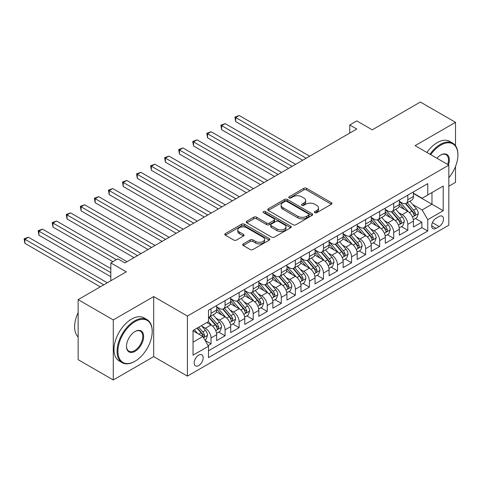 <?xml version="1.0" encoding="UTF-8"?>
<svg xmlns="http://www.w3.org/2000/svg" width="482" height="482" viewBox="0 0 482 482"><rect width="100%" height="100%" fill="white"/><g stroke="black" fill="none" stroke-linecap="round" stroke-linejoin="round"><path stroke-width="0.72" d="M314.794 212.707A1.368 0.789 0 0 0 316.722 212.707L331.381 204.241A1.952 1.127 0 0 0 331.953 203.446A1.952 1.127 0 0 0 331.381 202.651L306.546 188.311A1.952 1.127 0 0 0 303.793 188.311L289.134 196.777A1.368 0.789 0 0 0 288.73 197.331A1.368 0.789 0 0 0 289.134 197.891A1.368 0.789 0 0 0 291.062 197.891L292.96 196.795A6.242 3.603 0 0 1 301.792 196.795L303.859 197.988A6.242 3.603 0 0 1 305.684 200.536A6.242 3.603 0 0 1 303.859 203.085L301.961 204.181A1.368 0.789 0 0 0 301.563 204.742A1.368 0.789 0 0 0 301.961 205.296A1.368 0.789 0 0 0 303.895 205.296L305.793 204.199A6.242 3.603 0 0 1 314.619 204.199L316.686 205.398A6.242 3.603 0 0 1 318.518 207.947A6.242 3.603 0 0 1 316.686 210.495L314.794 211.586A1.368 0.789 0 0 0 314.391 212.146A1.368 0.789 0 0 0 314.794 212.707L314.794 211.586M198.662 365.555A6.362 3.669 120 0 0 202.814 359.952A6.362 3.669 120 0 0 201.838 354.854A6.362 3.669 120 0 0 198.662 355.168A6.362 3.669 120 0 0 194.505 360.777A6.362 3.669 120 0 0 195.481 365.874A6.362 3.669 120 0 0 198.662 365.555M243.229 243.904A1.952 1.127 0 0 0 242.657 244.705A1.952 1.127 0 0 0 243.229 245.501L250.194 249.519A1.952 1.127 0 0 0 252.954 249.519L269.233 240.12A1.952 1.127 0 0 0 269.806 239.325A1.952 1.127 0 0 0 269.233 238.53L244.398 224.19A1.952 1.127 0 0 0 241.639 224.19L225.359 233.589A1.952 1.127 0 0 0 224.793 234.391A1.952 1.127 0 0 0 225.359 235.186L233.776 240.042A1.952 1.127 0 0 0 236.535 240.042L243.5 236.023A1.952 1.127 0 0 0 244.073 235.222A1.952 1.127 0 0 0 243.5 234.427L239.331 232.017A5.218 3.013 0 0 1 237.801 229.89A5.218 3.013 0 0 1 241.024 227.106A5.218 3.013 0 0 1 246.712 227.757L263.058 237.198A5.218 3.013 0 0 1 264.588 239.325A5.218 3.013 0 0 1 261.365 242.109A5.218 3.013 0 0 1 255.677 241.458L252.954 239.885A1.952 1.127 0 0 0 250.194 239.885L243.229 243.904L243.229 245.501M455.508 145.709L455.508 122.326L420.376 102.039L372.237 129.833L356.776 120.904L349.751 124.965L356.776 129.019L124.874 262.907L117.843 258.852L110.818 262.907L110.818 280.759M113.276 319.915L113.276 379.961L153.686 356.632L153.686 296.581L113.276 319.915L78.138 299.629L126.278 271.836L110.818 262.907M153.686 296.581L187.414 316.059L448.832 165.127L448.832 225.178L187.414 376.105L187.414 316.059M455.508 122.326L415.104 145.654L448.832 165.127M293.098 224.751A1.952 1.127 0 0 0 295.858 224.751L312.137 215.352A1.952 1.127 0 0 0 312.71 214.556A1.952 1.127 0 0 0 312.137 213.761L287.302 199.421A1.952 1.127 0 0 0 284.543 199.421L268.263 208.82A1.952 1.127 0 0 0 267.697 209.616A1.952 1.127 0 0 0 268.263 210.411L293.098 224.751M264.052 213.002A1.368 0.789 0 0 1 265.437 213.195L265.437 211.568L290.682 226.142A1.952 1.127 0 0 1 291.255 226.944A1.952 1.127 0 0 1 290.682 227.739L274.403 237.138A1.952 1.127 0 0 1 271.643 237.138L246.814 222.798L246.814 221.208A1.952 1.127 0 0 0 246.242 222.003A1.952 1.127 0 0 0 246.814 222.798M246.814 221.208L253.779 217.183A1.952 1.127 0 0 1 256.538 217.183L266.612 222.997A1.952 1.127 0 0 0 269.372 222.997L273.993 220.328A1.952 1.127 0 0 0 274.565 219.533A1.952 1.127 0 0 0 273.993 218.738L263.503 212.683A1.368 0.789 0 0 1 263.106 212.128A1.368 0.789 0 0 1 263.949 211.399A1.368 0.789 0 0 1 265.437 211.568M113.276 379.961L78.138 359.674L78.138 299.629M448.832 186.227L455.508 182.371L455.508 166.489M208.11 345.576L211.026 343.889L205.193 340.521M201.88 326.194L205.404 328.23A7.953 4.591 60 0 1 211.026 337.966L216.653 334.725L216.653 340.647L225.082 335.779L218.689 332.086M215.93 318.078L219.461 320.114A7.953 4.591 60 0 1 225.082 329.851L230.703 326.609L230.703 332.532L239.138 327.664L232.746 323.97M229.986 309.962L233.517 311.999A7.953 4.591 60 0 1 239.138 321.741L244.76 318.494L244.76 324.416L253.195 319.548L246.796 315.855M244.043 301.853L247.573 303.889A7.953 4.591 60 0 1 253.195 313.625L258.816 310.378L258.816 316.3L267.245 311.432L260.852 307.739M258.099 293.737L261.624 295.773A7.953 4.591 60 0 1 267.245 305.51L272.866 302.262L272.866 308.191L281.301 303.317L274.909 299.629M272.149 285.621L275.68 287.658A7.953 4.591 60 0 1 281.301 297.394L286.923 294.153L286.923 300.075L295.358 295.207L288.959 291.514M286.206 277.505L289.736 279.542A7.953 4.591 60 0 1 295.358 289.278L300.979 286.037L300.979 291.959L309.414 287.091L303.015 283.398M300.262 269.39L303.793 271.426A7.953 4.591 60 0 1 309.414 281.169L315.035 277.921L315.035 283.844L323.464 278.976L317.072 275.282M314.318 261.28L317.843 263.317A7.953 4.591 60 0 1 323.464 273.053L329.086 269.806L329.086 275.728L337.521 270.86L331.128 267.167M328.369 253.164L331.899 255.201A7.953 4.591 60 0 1 337.521 264.937L343.142 261.69L343.142 267.618L351.577 262.744L345.178 259.057M342.425 245.049L345.956 247.085A7.953 4.591 60 0 1 351.577 256.822L357.198 253.58L357.198 259.503L365.633 254.635L359.235 250.941M356.481 236.933L360.006 238.97A7.953 4.591 60 0 1 365.633 248.706L371.254 245.465L371.254 251.387L379.683 246.519L373.291 242.826M370.538 228.817L374.062 230.86A7.953 4.591 60 0 1 379.683 240.596L385.305 237.349L385.305 243.271L393.74 238.403L387.347 234.71M384.588 220.708L388.118 222.744A7.953 4.591 60 0 1 393.74 232.481L399.361 229.233L399.361 235.156L407.796 230.288L407.796 224.365A7.953 4.591 -120 0 0 402.175 214.629L398.644 212.592M401.398 226.594L407.796 230.288M216.653 334.725A7.953 4.591 -120 0 0 211.026 324.982L206.814 322.548M230.703 326.609A7.953 4.591 -120 0 0 225.082 316.873L216.394 311.854M244.76 318.494A7.953 4.591 -120 0 0 239.138 308.757L230.444 303.738M258.816 310.378A7.953 4.591 -120 0 0 253.195 300.641L244.501 295.623M272.866 302.262A7.953 4.591 -120 0 0 267.245 292.526L258.557 287.507M286.923 294.153A7.953 4.591 -120 0 0 281.301 284.41L272.607 279.391M300.979 286.037A7.953 4.591 -120 0 0 295.358 276.3L286.663 271.282M315.035 277.921A7.953 4.591 -120 0 0 309.414 268.185L300.72 263.166M329.086 269.806A7.953 4.591 -120 0 0 323.464 260.069L314.776 255.05M343.142 261.69A7.953 4.591 -120 0 0 337.521 251.953L328.826 246.935M357.198 253.58A7.953 4.591 -120 0 0 351.577 243.838L342.883 238.819M371.254 245.465A7.953 4.591 -120 0 0 365.633 235.728L356.939 230.709M385.305 237.349A7.953 4.591 -120 0 0 379.683 227.612L370.995 222.594M399.361 229.233A7.953 4.591 -120 0 0 393.74 219.497L385.046 214.478M439.138 216.496L436.047 218.28A6.164 3.555 120 0 0 432.017 223.708A6.164 3.555 120 0 0 432.963 228.649A6.164 3.555 120 0 0 436.047 228.341L439.138 226.558A6.164 3.555 120 0 0 443.163 221.13A6.164 3.555 120 0 0 442.217 216.189A6.164 3.555 120 0 0 439.138 216.496M193.041 342.19L202.874 336.508L208.501 346.245L208.501 357.602L427.751 231.017L427.751 219.659L422.13 209.923L412.7 204.476M208.501 346.245L193.041 355.168L193.041 330.501L208.501 321.578L208.501 310.215L427.751 183.63L427.751 194.993L443.211 186.064L443.211 210.73L427.751 219.659M216.653 306.805L219.461 308.432A7.953 4.591 60 0 0 223.437 308.823L229.058 305.576A7.953 4.591 -120 0 0 230.703 301.937L230.703 297.394M230.703 298.695L233.517 300.316A7.953 4.591 60 0 0 237.493 300.708L243.115 297.466A7.953 4.591 -120 0 0 244.76 293.827L244.76 289.278M244.76 290.58L247.573 292.2A7.953 4.591 60 0 0 251.544 292.598L257.165 289.351A7.953 4.591 -120 0 0 258.816 285.712L258.816 281.169M258.816 282.464L261.624 284.085A7.953 4.591 60 0 0 265.6 284.482L271.221 281.235A7.953 4.591 -120 0 0 272.866 277.596L272.866 273.053M272.866 274.348L275.68 275.975A7.953 4.591 60 0 0 279.656 276.367L285.278 273.119A7.953 4.591 -120 0 0 286.923 269.48L286.923 264.937M286.923 266.239L289.736 267.859A7.953 4.591 60 0 0 293.713 268.251L299.334 265.01A7.953 4.591 -120 0 0 300.979 261.365L300.979 256.822M300.979 258.123L303.793 259.744A7.953 4.591 60 0 0 307.763 260.135L313.384 256.894A7.953 4.591 -120 0 0 315.035 253.255L315.035 248.706M315.035 250.007L317.843 251.628A7.953 4.591 60 0 0 321.819 252.026L327.441 248.778A7.953 4.591 -120 0 0 329.086 245.139L329.086 240.596M329.086 241.892L331.899 243.512A7.953 4.591 60 0 0 335.876 243.91L341.497 240.663A7.953 4.591 -120 0 0 343.142 237.024L343.142 232.481M343.142 233.776L345.956 235.403A7.953 4.591 60 0 0 349.932 235.794L355.553 232.547A7.953 4.591 -120 0 0 357.198 228.908L357.198 224.365M357.198 225.666L360.006 227.287A7.953 4.591 60 0 0 363.982 227.679L369.604 224.437A7.953 4.591 -120 0 0 371.254 220.792L371.254 216.249M371.254 217.551L374.062 219.171A7.953 4.591 60 0 0 378.039 219.563L383.66 216.322A7.953 4.591 -120 0 0 385.305 212.683L385.305 208.134M385.305 209.435L388.118 211.056A7.953 4.591 60 0 0 392.095 211.453L397.716 208.206A7.953 4.591 -120 0 0 399.361 204.567L399.361 200.024M208.501 350.788L421.852 227.612L421.852 222.172L413.417 227.046L413.417 221.118A7.953 4.591 -120 0 0 407.796 211.381L399.102 206.362M399.361 201.319L402.175 202.946A7.953 4.591 -120 0 0 406.145 203.338A7.953 4.591 -120 0 0 407.796 199.699L407.796 195.156M406.145 203.338L411.773 200.09A7.953 4.591 -120 0 0 413.417 196.451L413.417 191.908M211.026 308.757L211.026 313.3A7.953 4.591 60 0 1 209.381 316.939A7.953 4.591 60 0 1 208.501 317.258M209.381 316.939L215.002 313.692A7.953 4.591 -120 0 0 216.653 310.053L216.653 305.51M225.082 300.641L225.082 305.184A7.953 4.591 60 0 1 223.437 308.823M239.138 292.526L239.138 297.069A7.953 4.591 60 0 1 237.493 300.708M253.195 284.41L253.195 288.959A7.953 4.591 60 0 1 251.544 292.598M267.245 276.3L267.245 280.843A7.953 4.591 60 0 1 265.6 284.482M281.301 268.185L281.301 272.728A7.953 4.591 60 0 1 279.656 276.367M295.358 260.069L295.358 264.612A7.953 4.591 60 0 1 293.713 268.251M309.414 251.953L309.414 256.496A7.953 4.591 60 0 1 307.763 260.135M323.464 243.838L323.464 248.387A7.953 4.591 60 0 1 321.819 252.026M337.521 235.728L337.521 240.271A7.953 4.591 60 0 1 335.876 243.91M351.577 227.612L351.577 232.155A7.953 4.591 60 0 1 349.932 235.794M365.633 219.497L365.633 224.04A7.953 4.591 60 0 1 363.982 227.679M379.683 211.381L379.683 215.924A7.953 4.591 60 0 1 378.039 219.563M393.74 203.265L393.74 207.814A7.953 4.591 60 0 1 392.095 211.453M393.74 232.481L393.74 238.403M379.683 240.596L379.683 246.519M365.633 248.706L365.633 254.635M351.577 256.822L351.577 262.744M337.521 264.937L337.521 270.86M323.464 273.053L323.464 278.976M309.414 281.169L309.414 287.091M295.358 289.278L295.358 295.207M281.301 297.394L281.301 303.317M267.245 305.51L267.245 311.432M253.195 313.625L253.195 319.548M239.138 321.741L239.138 327.664M225.082 329.851L225.082 335.779M211.026 337.966L211.026 343.889M202.874 336.508L193.041 330.827M422.13 209.923L431.968 204.241L431.968 192.559L443.211 186.064M413.417 193.529L443.211 210.73M413.417 193.204L422.13 198.235L427.751 194.993M153.686 356.632L187.414 376.105M349.751 124.965L349.751 133.08M415.454 218.485L421.852 222.172M421.852 227.612L427.751 231.017M315.336 212.899L316.686 212.116A6.242 3.603 0 0 0 318.518 209.568L318.518 207.947M305.684 200.536L305.684 202.163A6.242 3.603 0 0 1 303.859 204.711L302.509 205.489M331.357 204.254L306.546 189.932A1.952 1.127 0 0 0 303.793 189.932L289.676 198.084M312.137 213.761L312.137 215.352L287.302 201.048A1.952 1.127 0 0 0 284.543 201.048L268.293 210.429M308.685 215.111A1.368 0.789 0 0 0 309.089 214.556A1.368 0.789 0 0 0 308.685 213.996L286.892 201.416A1.368 0.789 0 0 0 284.958 201.416L282.958 202.567A6.242 3.603 0 0 0 281.133 205.115A6.242 3.603 0 0 0 282.958 207.664L297.858 216.267A6.242 3.603 0 0 0 306.685 216.267L308.685 215.111L308.685 216.737A1.368 0.789 0 0 0 309.089 216.177L309.089 214.556M281.133 205.115L281.133 206.742A6.242 3.603 0 0 0 282.958 209.29L282.958 207.664M308.685 216.737L306.685 217.888A6.242 3.603 0 0 1 297.858 217.888L282.958 209.29M246.838 222.817L253.779 218.804L253.779 217.183M274.565 219.533L274.565 221.154A1.952 1.127 0 0 1 273.993 221.955L269.372 224.624A1.952 1.127 0 0 1 266.612 224.624L256.538 218.804A1.952 1.127 0 0 0 253.779 218.804M265.437 213.195L290.658 227.751M277.06 229.034A5.218 3.013 0 0 0 282.747 229.685A5.218 3.013 0 0 0 285.971 226.902A5.218 3.013 0 0 0 284.44 224.769L278.68 221.443A1.952 1.127 0 0 0 275.921 221.443L271.3 224.112A1.952 1.127 0 0 0 270.727 224.907A1.952 1.127 0 0 0 271.3 225.709L277.06 229.034L277.06 230.655A5.218 3.013 0 0 0 282.747 231.306A5.218 3.013 0 0 0 285.971 228.522L285.971 226.902M270.727 224.907L270.727 226.534A1.952 1.127 0 0 0 271.3 227.329L271.3 225.709M277.06 230.655L271.3 227.329M264.588 239.325L264.588 240.952A5.218 3.013 0 0 1 261.365 243.735A5.218 3.013 0 0 1 255.677 243.079L252.954 241.506A1.952 1.127 0 0 0 250.194 241.506L243.253 245.513M237.801 229.89L237.801 231.511A5.218 3.013 0 0 0 239.331 233.643L239.331 232.017M243.476 236.035L239.331 233.643M269.203 240.138L244.398 225.817A1.952 1.127 0 0 0 241.639 225.817L225.389 235.198M413.297 219.726L416.93 217.629L418.334 213.574A5.266 3.043 -120 0 0 416.285 208.628L409.863 201.193M408.573 211.899L400.958 203.079A15.207 8.778 -120 0 0 399.361 201.41M404.398 209.423L400.138 204.488A12.622 7.284 -120 0 0 399.361 203.645M309.691 156.204L239.211 115.511L235.692 117.542L235.692 121.597L302.666 160.259M405.434 203.621L411.929 211.14A5.266 3.043 60 0 1 413.803 214.773L414.189 215.394L414.9 215.297L415.49 213.797A5.266 3.043 -120 0 0 413.616 210.17L407.194 202.735M405.814 203.5L412.791 211.58A2.681 1.548 60 0 1 413.472 212.628L415.49 213.797M235.692 121.597L234.921 117.09L306.178 158.235M234.921 117.09L239.211 115.511M448.832 177.725A24.251 14.002 120 0 0 457.9 155.029A24.251 14.002 120 0 0 440.753 145.13A24.251 14.002 120 0 0 430.715 154.668M429.992 154.252A24.847 14.346 -60 0 1 440.331 144.395A24.847 14.346 -60 0 1 452.755 143.166A24.847 14.346 -60 0 1 457.9 154.541L457.9 155.029M436.939 158.265A12.122 7.001 -60 0 1 440.753 155.029L440.753 155.029A12.122 7.001 -60 0 1 448.435 164.898M426.901 152.469A24.847 14.346 -60 0 1 437.24 142.612A24.847 14.346 -60 0 1 449.664 141.383L452.755 143.166M447.694 164.47A11.526 6.658 120 0 0 446.097 154.698A11.526 6.658 120 0 0 440.542 155.156M134.641 361.458L135.062 361.217A24.251 14.002 120 0 0 152.21 331.514A24.251 14.002 120 0 0 135.062 321.614A24.251 14.002 120 0 0 117.915 351.318A24.251 14.002 120 0 0 135.062 361.217L134.641 361.458A24.847 14.346 -60 0 1 122.217 362.687A24.847 14.346 -60 0 1 118.409 342.78A24.847 14.346 -60 0 1 134.641 320.885A24.847 14.346 -60 0 1 147.064 319.656A24.847 14.346 -60 0 1 152.21 331.032L152.21 331.514M135.062 351.318A12.122 7.001 -60 0 1 126.489 346.365A12.122 7.001 -60 0 1 135.062 331.514L135.062 331.514A12.122 7.001 -60 0 1 143.636 336.466A12.122 7.001 -60 0 1 135.062 351.318M126.489 346.118A11.526 6.658 120 0 0 128.875 351.155A11.526 6.658 120 0 0 134.641 350.583A11.526 6.658 120 0 0 142.172 340.425A11.526 6.658 120 0 0 140.407 331.188A11.526 6.658 120 0 0 134.852 331.64M122.217 362.687L119.126 360.904A24.847 14.346 -60 0 1 115.319 340.997A24.847 14.346 -60 0 1 131.55 319.102A24.847 14.346 -60 0 1 143.973 317.873L147.064 319.656M78.138 336.954A24.847 14.346 -60 0 1 78.138 312.607M399.247 227.841L402.874 225.745L404.278 221.69A5.266 3.043 -120 0 0 402.229 216.743L395.806 209.309M394.523 220.009L386.907 211.194A15.207 8.778 -120 0 0 385.305 209.519M390.342 217.539L386.082 212.604A12.622 7.284 -120 0 0 385.305 211.755M295.635 164.32L225.154 123.627L221.642 125.651L221.642 129.712L288.61 168.375M391.378 211.737L397.873 219.256A5.266 3.043 60 0 1 399.753 222.883L400.132 223.509L400.843 223.407L401.44 221.913A5.266 3.043 -120 0 0 399.56 218.286L393.137 210.851M391.758 211.616L398.741 219.696A2.681 1.548 60 0 1 399.415 220.744L401.44 221.913M221.642 129.712L220.864 125.206L292.122 166.344M220.864 125.206L225.154 123.627M385.19 235.957L388.823 233.86L390.227 229.8A5.266 3.043 -120 0 0 388.173 224.859L381.75 217.424M380.467 228.125L372.851 219.31A15.207 8.778 -120 0 0 371.254 217.635M376.291 225.648L372.032 220.72A12.622 7.284 -120 0 0 371.254 219.87M281.584 172.435L211.098 131.737L207.585 133.767L207.585 137.828L274.553 176.49M377.322 219.852L383.817 227.371A5.266 3.043 60 0 1 385.696 230.999L386.076 231.625L386.793 231.523L387.383 230.028A5.266 3.043 -120 0 0 385.504 226.395L379.081 218.961M377.707 219.732L384.684 227.811A2.681 1.548 60 0 1 385.359 228.86L387.383 230.028M207.585 137.828L206.814 133.321L278.072 174.46M206.814 133.321L211.098 131.737M371.134 244.073L374.767 241.976L376.171 237.915A5.266 3.043 -120 0 0 374.122 232.969L367.7 225.534M366.41 236.24L358.795 227.42A15.207 8.778 -120 0 0 357.198 225.751M362.235 233.764L357.975 228.836A12.622 7.284 -120 0 0 357.198 227.986M267.528 180.545L197.042 139.852L193.529 141.883L193.529 145.938L260.503 184.606M363.265 227.968L369.76 235.487A5.266 3.043 60 0 1 371.64 239.114L372.026 239.741L372.737 239.638L373.327 238.138A5.266 3.043 -120 0 0 371.447 234.511L365.031 227.076M363.651 227.841L370.628 235.921A2.681 1.548 60 0 1 371.303 236.975L373.327 238.138M193.529 145.938L192.758 141.437L264.016 182.576M192.758 141.437L197.042 139.852M357.078 252.182L360.711 250.086L362.115 246.031A5.266 3.043 -120 0 0 360.066 241.084L353.643 233.65M352.354 244.356L344.738 235.535A15.207 8.778 -120 0 0 343.142 233.866M348.179 241.88L343.919 236.945A12.622 7.284 -120 0 0 343.142 236.102M253.472 188.661L182.991 147.968L179.473 149.998L179.473 154.053L246.447 192.722M349.215 236.078L355.71 243.603A5.266 3.043 60 0 1 357.584 247.23L357.969 247.856L358.68 247.754L359.271 246.254A5.266 3.043 -120 0 0 357.397 242.627L350.974 235.192M349.595 235.957L356.572 244.037A2.681 1.548 60 0 1 357.252 245.085L359.271 246.254M179.473 154.053L178.702 149.553L249.959 190.691M178.702 149.553L182.991 147.968M343.027 260.298L346.654 258.201L348.064 254.147A5.266 3.043 -120 0 0 346.01 249.2L339.587 241.765M338.304 252.466L330.688 243.651A15.207 8.778 -120 0 0 329.086 241.982M334.128 249.995L329.869 245.061A12.622 7.284 -120 0 0 329.086 244.217M239.415 196.777L168.935 156.084L165.422 158.114L165.422 162.169L232.39 200.831M335.159 244.193L341.654 251.712A5.266 3.043 60 0 1 343.533 255.346L343.913 255.966L344.624 255.87L345.22 254.369A5.266 3.043 -120 0 0 343.341 250.742L336.918 243.308M335.538 244.073L342.521 252.152A2.681 1.548 60 0 1 343.196 253.201L345.22 254.369M165.422 162.169L164.645 157.662L235.903 198.807M164.645 157.662L168.935 156.084M328.971 268.414L332.604 266.317L334.008 262.262A5.266 3.043 -120 0 0 331.953 257.316L325.537 249.881M324.247 260.581L316.632 251.767A15.207 8.778 -120 0 0 315.035 250.092M320.072 258.111L315.812 253.177A12.622 7.284 -120 0 0 315.035 252.327M225.365 204.892L154.879 164.199L151.366 166.224L151.366 170.285L218.334 208.947M321.102 252.309L327.597 259.828A5.266 3.043 60 0 1 329.477 263.455L329.863 264.082L330.574 263.979L331.164 262.485A5.266 3.043 -120 0 0 329.284 258.858L322.862 251.423M321.488 252.188L328.465 260.268A2.681 1.548 60 0 1 329.14 261.316L331.164 262.485M151.366 170.285L150.595 165.778L221.853 206.917M150.595 165.778L154.879 164.199M314.915 276.529L318.548 274.433L319.952 270.372A5.266 3.043 -120 0 0 317.903 265.431L311.48 257.997M310.191 268.697L302.576 259.882A15.207 8.778 -120 0 0 300.979 258.207M306.016 266.221L301.756 261.292A12.622 7.284 -120 0 0 300.979 260.443M211.309 213.008L140.822 172.309L137.31 174.339L137.31 178.4L204.284 217.063M307.046 260.425L313.541 267.944A5.266 3.043 60 0 1 315.421 271.571L315.806 272.197L316.517 272.095L317.108 270.601A5.266 3.043 -120 0 0 315.228 266.968L308.811 259.533M307.432 260.298L314.409 268.384A2.681 1.548 60 0 1 315.083 269.432L317.108 270.601M137.31 178.4L136.539 173.894L207.796 215.032M136.539 173.894L140.822 172.309M300.858 284.645L304.491 282.548L305.895 278.488A5.266 3.043 -120 0 0 303.847 273.541L297.424 266.106M296.141 276.813L288.519 267.992A15.207 8.778 -120 0 0 286.923 266.323M291.959 274.336L287.7 269.408A12.622 7.284 -120 0 0 286.923 268.558M197.252 221.118L126.772 180.425L123.253 182.455L123.253 186.51L190.227 225.178M292.996 268.54L299.491 276.059A5.266 3.043 60 0 1 301.364 279.687L301.75 280.313L302.461 280.211L303.051 278.71A5.266 3.043 -120 0 0 301.178 275.083L294.755 267.649M293.375 268.414L300.352 276.493A2.681 1.548 60 0 1 301.033 277.548L303.051 278.71M123.253 186.51L122.482 182.009L193.74 223.148M122.482 182.009L126.772 180.425M286.808 292.755L290.435 290.658L291.845 286.603A5.266 3.043 -120 0 0 289.79 281.657L283.368 274.222M282.084 284.928L274.469 276.108A15.207 8.778 -120 0 0 272.866 274.439M277.909 282.452L273.649 277.518A12.622 7.284 -120 0 0 272.866 276.674M183.202 229.233L112.716 188.54L109.203 190.571L109.203 194.626L176.171 233.294M278.939 276.65L285.434 284.175A5.266 3.043 60 0 1 287.314 287.802L287.694 288.423L288.405 288.326L289.001 286.826A5.266 3.043 -120 0 0 287.121 283.199L280.699 275.764M279.319 276.529L286.302 284.609A2.681 1.548 60 0 1 286.977 285.657L289.001 286.826M109.203 194.626L108.426 190.125L179.684 231.264M108.426 190.125L112.716 188.54M272.752 300.87L276.385 298.774L277.789 294.719A5.266 3.043 -120 0 0 275.734 289.772L269.317 282.338M268.028 293.038L260.413 284.223A15.207 8.778 -120 0 0 258.816 282.554M263.853 290.568L259.593 285.633A12.622 7.284 -120 0 0 258.816 284.784M169.146 237.349L98.659 196.656L95.147 198.68L95.147 202.741L162.115 241.404M264.883 284.766L271.378 292.285A5.266 3.043 60 0 1 273.258 295.918L273.643 296.538L274.354 296.442L274.945 294.942A5.266 3.043 -120 0 0 273.065 291.315L266.642 283.88M265.269 284.645L272.246 292.725A2.681 1.548 60 0 1 272.92 293.773L274.945 294.942M95.147 202.741L94.376 198.235L165.633 239.379M94.376 198.235L98.659 196.656M258.695 308.986L262.329 306.889L263.732 302.835A5.266 3.043 -120 0 0 261.684 297.888L255.261 290.453M253.972 301.154L246.356 292.339A15.207 8.778 -120 0 0 244.76 290.664M249.797 298.683L245.537 293.749A12.622 7.284 -120 0 0 244.76 292.899M155.09 245.465L84.603 204.772L81.09 206.796L81.09 210.857L148.064 249.519M250.827 292.881L257.328 300.4A5.266 3.043 60 0 1 259.202 304.028L259.587 304.654L260.298 304.552L260.889 303.058A5.266 3.043 -120 0 0 259.009 299.43L252.592 291.996M251.212 292.761L258.189 300.84A2.681 1.548 60 0 1 258.864 301.889L260.889 303.058M81.09 210.857L80.319 206.35L151.577 247.489M80.319 206.35L84.603 204.772M244.639 317.102L248.272 315.005L249.676 310.944A5.266 3.043 -120 0 0 247.628 305.998L241.205 298.563M239.922 309.269L232.306 300.455A15.207 8.778 -120 0 0 230.703 298.78M235.74 306.793L231.481 301.865A12.622 7.284 -120 0 0 230.703 301.015M141.033 253.58L70.553 212.881L67.04 214.912L67.04 218.967L134.008 257.635M236.776 300.997L243.271 308.516A5.266 3.043 60 0 1 245.145 312.143L245.531 312.77L246.242 312.667L246.832 311.173A5.266 3.043 -120 0 0 244.958 307.54L238.536 300.105M237.156 300.87L244.139 308.956A2.681 1.548 60 0 1 244.814 310.004L246.832 311.173M67.04 218.967L66.263 214.466L137.521 255.605M66.263 214.466L70.553 212.881M230.589 325.217L234.216 323.121L235.626 319.06A5.266 3.043 -120 0 0 233.571 314.113L227.149 306.679M225.865 317.385L218.25 308.564A15.207 8.778 -120 0 0 216.653 306.895M221.69 314.909L217.43 309.98A12.622 7.284 -120 0 0 216.653 309.131M126.983 261.69L56.496 220.997L52.984 223.027L52.984 227.082L112.927 261.69M222.72 309.113L229.215 316.632A5.266 3.043 60 0 1 231.095 320.259L231.474 320.885L232.185 320.783L232.782 319.283A5.266 3.043 -120 0 0 230.902 315.656L224.479 308.221M223.1 308.986L230.083 317.066A2.681 1.548 60 0 1 230.758 318.12L232.782 319.283M52.984 227.082L52.207 222.582L116.439 259.665M52.207 222.582L56.496 220.997M216.532 333.327L220.166 331.23L221.569 327.176A5.266 3.043 -120 0 0 219.515 322.229L213.098 314.794M211.809 325.501L208.447 321.608M207.634 323.024L207.085 322.392M110.818 268.588L42.44 229.113L38.928 231.143L38.928 235.198L110.818 276.704M208.664 317.222L215.159 324.748A5.266 3.043 60 0 1 217.039 328.375L217.424 328.995L218.135 328.899L218.726 327.399A5.266 3.043 -120 0 0 216.846 323.771L210.423 316.337M209.049 317.102L216.026 325.181A2.681 1.548 60 0 1 216.701 326.23L218.726 327.399M38.928 235.198L38.156 230.697L110.818 272.649M38.156 230.697L42.44 229.113M204.916 340.039L206.109 339.346L207.513 335.291A5.266 3.043 -120 0 0 205.465 330.345L201.422 325.663M197.644 333.49L194.391 329.718M193.577 331.14L193.041 330.513M107.305 282.789L28.384 237.228L24.871 239.253L24.871 243.314L100.274 286.844M197.066 328.176L201.108 332.857A5.266 3.043 60 0 1 202.982 336.49L203.368 337.111L204.079 337.014L204.669 335.514A5.266 3.043 -120 0 0 202.789 331.887L198.747 327.206M197.391 327.989L201.97 333.297A2.681 1.548 60 0 1 202.651 334.345L204.669 335.514M24.871 243.314L24.1 238.807L103.793 284.82M24.1 238.807L28.384 237.228M205.404 328.23L211.026 324.982M219.461 320.114L225.082 316.873M233.517 311.999L239.138 308.757M247.573 303.889L253.195 300.641M261.624 295.773L267.245 292.526M275.68 287.658L281.301 284.41M289.736 279.542L295.358 276.3M303.793 271.426L309.414 268.185M317.843 263.317L323.464 260.069M331.899 255.201L337.521 251.953M345.956 247.085L351.577 243.838M360.006 238.97L365.633 235.728M374.062 230.86L379.683 227.612M388.118 222.744L393.74 219.497M402.175 214.629L407.796 211.381M407.796 199.699L413.417 196.451M211.026 313.3L216.653 310.053M225.082 305.184L230.703 301.937M239.138 297.069L244.76 293.827M253.195 288.959L258.816 285.712M267.245 280.843L272.866 277.596M281.301 272.728L286.923 269.48M295.358 264.612L300.979 261.365M309.414 256.496L315.035 253.255M323.464 248.387L329.086 245.139M337.521 240.271L343.142 237.024M351.577 232.155L357.198 228.908M365.633 224.04L371.254 220.792M379.683 215.924L385.305 212.683M393.74 207.814L399.361 204.567M407.796 224.365L413.417 221.118M432.396 222.666L439.138 226.558M431.685 225.829L436.047 228.341M316.686 212.116L316.686 210.495M301.961 205.296L301.961 204.181M303.859 204.711L303.859 203.085M289.134 197.891L289.134 196.777M303.793 189.932L303.793 188.311M306.546 189.932L306.546 188.311M331.381 204.241L331.381 202.651M268.263 210.411L268.263 208.82M284.543 201.048L284.543 199.421M287.302 201.048L287.302 199.421M297.858 217.888L297.858 216.267M306.685 217.888L306.685 216.267M256.538 218.804L256.538 217.183M266.612 224.624L266.612 222.997M269.372 224.624L269.372 222.997M273.993 221.955L273.993 220.328M290.682 227.739L290.682 226.142M250.194 241.506L250.194 239.885M252.954 241.506L252.954 239.885M255.677 243.079L255.677 241.458M243.5 236.023L243.5 234.427M225.359 235.186L225.359 233.589M241.639 225.817L241.639 224.19M244.398 225.817L244.398 224.19M269.233 240.12L269.233 238.53M412.496 217.027L418.304 213.677M400.958 203.079L401.687 202.663M413.616 210.17L416.285 208.628M409.417 212.592L411.929 211.14M398.439 225.142L404.247 221.786M386.907 211.194L387.63 210.773M399.56 218.286L402.229 216.743M395.361 220.708L397.873 219.256M384.383 233.258L390.191 229.902M372.851 219.31L373.574 218.888M385.504 226.395L388.173 224.859M381.304 228.823L383.817 227.371M370.333 241.368L376.135 238.018M358.795 227.42L359.518 227.004M371.447 234.511L374.122 232.969M367.248 236.939L369.76 235.487M356.276 249.483L362.084 246.133M344.738 235.535L345.467 235.12M357.397 242.627L360.066 241.084M353.198 245.049L355.71 243.603M342.22 257.599L348.028 254.249M330.688 243.651L331.411 243.235M343.341 250.742L346.01 249.2M339.141 253.164L341.654 251.712M328.17 265.715L333.972 262.359M316.632 251.767L317.355 251.345M329.284 258.858L331.953 257.316M325.085 261.28L327.597 259.828M314.113 273.83L319.915 270.474M302.576 259.882L303.298 259.461M315.228 266.968L317.903 265.431M311.035 269.396L313.541 267.944M300.057 281.94L305.865 278.59M288.519 267.992L289.248 267.576M301.178 275.083L303.847 273.541M296.978 277.512L299.491 276.059M286.001 290.056L291.809 286.706M274.469 276.108L275.192 275.692M287.121 283.199L289.79 281.657M282.922 285.621L285.434 284.175M271.95 298.171L277.752 294.821M260.413 284.223L261.136 283.808M273.065 291.315L275.734 289.772M268.866 293.737L271.378 292.285M257.894 306.287L263.696 302.931M246.356 292.339L247.079 291.917M259.009 299.43L261.684 297.888M254.815 301.853L257.328 300.4M243.838 314.403L249.646 311.047M232.306 300.455L233.029 300.033M244.958 307.54L247.628 305.998M240.759 309.968L243.271 308.516M229.781 322.512L235.59 319.162M218.25 308.564L218.973 308.149M230.902 315.656L233.571 314.113M226.703 318.084L229.215 316.632M215.731 330.628L221.533 327.278M216.846 323.771L219.515 322.229M212.646 326.194L215.159 324.748M203.543 337.665L207.477 335.394M202.789 331.887L205.465 330.345M198.831 334.171L201.108 332.857"/></g></svg>
